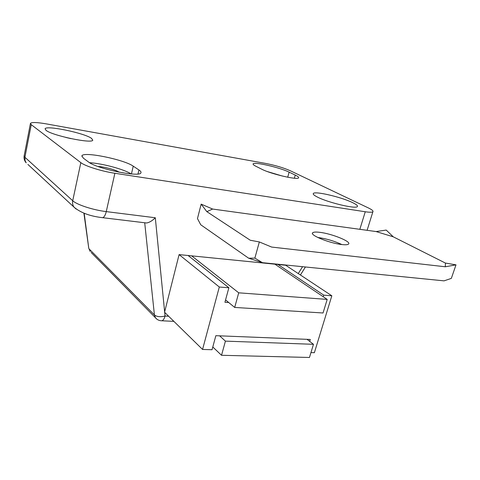 <?xml version="1.0" encoding="UTF-8"?>
<svg xmlns="http://www.w3.org/2000/svg" width="480" height="480" viewBox="0 0 480 480"><rect width="100%" height="100%" fill="white"/><g stroke="black" fill="none" stroke-linecap="round" stroke-linejoin="round"><path stroke-width="0.72" d="M91.47 138.324C84.318 133.014 45.936 125.034 45.084 128.808L46.038 130.338C52.23 135.642 92.532 143.994 92.772 140.136L91.47 138.324M70.89 138.612L65.82 137.442M352.746 202.692C341.61 197.142 314.754 190.836 313.344 193.488C312.792 194.214 314.13 195.396 317.346 197.034C327.87 202.566 356.19 209.28 357.354 206.556C357.942 205.758 356.406 204.468 352.746 202.692M97.944 166.47C104.382 166.752 116.142 169.932 119.226 172.23M359.838 229.32L365.268 211.758L114.876 173.274L106.26 211.608L155.304 217.758C152.328 220.74 149.424 222.486 146.604 222.996L145.11 222.816M310.944 352.596L314.376 352.698L331.83 295.782L285.708 265.26L179.094 254.604L164.562 312.246L202.56 349.446L212.046 349.722L215.856 335.682L310.284 339.462L309.702 341.388M365.268 211.758C369.618 212.406 372.162 212.388 372.9 211.716C373.488 210.936 371.952 209.664 368.292 207.9L290.31 170.754C283.482 167.76 275.256 165.318 265.632 163.422L46.476 123.912C37.038 122.286 31.698 122.1 30.462 123.366L31.254 124.674L24.906 157.266L72.72 200.736L80.838 162.63L31.254 124.674M83.322 158.13L88.434 161.946C96.48 168.732 140.016 177.636 140.916 172.83C141.336 172.086 140.676 171.132 138.936 169.962L133.236 166.164C124.236 159.582 83.382 151.218 81.93 155.826L83.322 158.13M255.936 166.29L261.816 169.236C270.66 173.922 297.876 180.27 298.572 177.852C298.968 177.27 297.858 176.352 295.248 175.086L289.134 172.152C279.942 167.538 254.076 161.538 253.158 163.86C252.81 164.37 253.74 165.18 255.936 166.29M80.838 162.63C85.086 166.104 101.712 171.324 114.876 173.274M164.694 312.372L165.054 316.038C160.368 317.166 156.828 316.812 154.422 314.97L144.708 222.768M84.186 213.264L88.758 248.226L90.174 251.484L89.118 248.916L154.422 314.97L155.538 317.904C157.206 319.818 159.324 320.778 161.892 320.778L160.8 320.73M282.414 176.058L267.36 171.564M131.094 173.928C124.524 169.416 102.408 163.44 89.556 162.696M225.564 299.922L228.708 302.508L224.928 302.256L228.864 287.76L219.306 287.016L202.56 349.446M179.094 254.604L219.306 287.016M188.088 255.504L228.864 287.76M277.998 264.486L323.754 295.152L323.262 296.766M331.83 295.782L323.754 295.152M307.038 339.336L313.476 344.31L225.42 341.13L219.618 335.832M225.42 341.13L221.526 355.284L309.456 357.474L313.476 344.31M221.526 355.284L212.79 346.974M191.652 255.858L238.716 292.818L327.198 299.412L274.884 264.174M327.198 299.412L323.046 312.984L234.696 307.434L228.708 302.508M238.716 292.818L234.696 307.434M317.772 237.474L318.426 237.552C326.676 238.776 334.482 241.11 341.844 244.542M341.628 244.518C329.448 243.21 309.51 235.05 312.654 232.8C313.506 231.99 315.942 231.846 319.968 232.35C331.956 233.73 351.576 241.656 348.558 244.05C347.748 244.806 345.438 244.962 341.628 244.518M201.156 204.126L197.466 218.586L200.742 224.772L248.652 258.204L254.862 258.114L259.344 241.944L250.26 240.24L206.826 211.638L201.156 204.126L212.646 209.052L206.826 211.638M259.344 241.944L271.662 247.068L445.314 266.778L445.416 263.07L393.264 236.82L376.098 231.558L212.646 209.052M254.862 258.114L262.458 262.68L444.048 280.86L451.332 278.382L456 264.852L445.314 266.778M445.416 263.07L456 264.852M376.098 231.558L386.214 230.076L393.264 236.82M262.458 262.68L248.652 258.204M298.26 273.564L302.562 266.694M155.304 217.758L164.646 311.922M173.88 321.372L161.892 320.778C163.272 320.304 164.322 318.726 165.054 316.038L168.63 316.23M30.42 123.582L24.174 155.706L24.906 157.266L25.062 160.62L26.196 162.852C24.438 160.878 23.748 158.58 24.12 155.964M76.11 209.034L74.058 207.174C72.696 205.296 72.252 203.148 72.72 200.736C76.8 204.72 93.174 210.054 106.26 211.608C105.396 215.124 104.208 217.158 102.696 217.692L101.706 217.578M27.894 164.424L74.058 207.174C80.694 212.784 90.24 216.288 102.696 217.692L146.604 222.996M156.804 319.122L91.104 252.432M287.712 177.222L289.134 172.152M294.36 178.224L295.248 175.086M131.442 173.958L133.236 166.164M138.006 173.958L138.936 169.962M313.218 193.92L313.344 193.488M372.9 211.716L367.104 230.316M83.892 213.156L88.758 248.226M305.43 266.982L300.414 274.992M81.834 156.264L81.93 155.826M312.654 232.8L312.468 233.442"/></g></svg>
